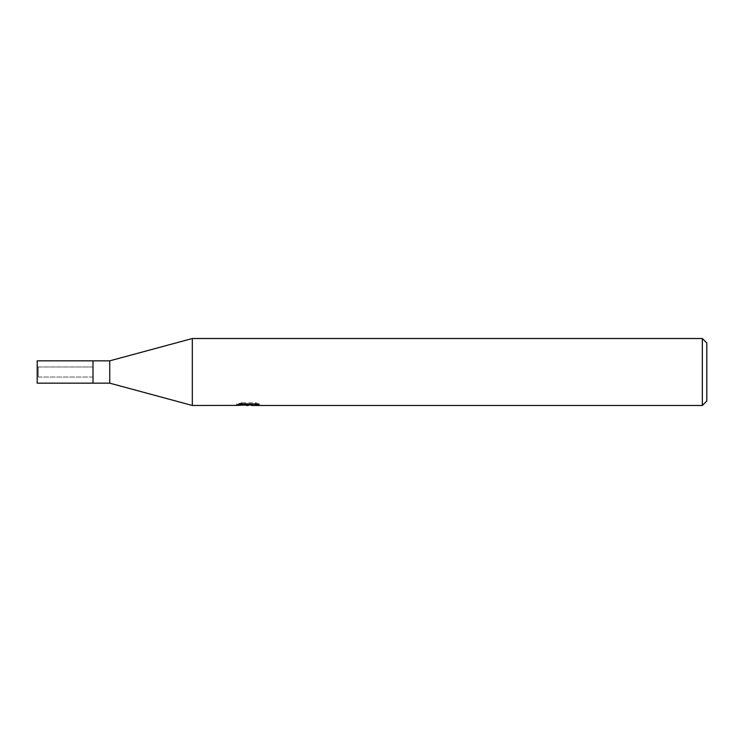 <?xml version="1.0" encoding="UTF-8"?>
<svg xmlns="http://www.w3.org/2000/svg" width="744" height="744" viewBox="0 0 744 744"><rect width="100%" height="100%" fill="white"/><g stroke="black" fill="none" stroke-linecap="round" stroke-linejoin="round"><path stroke-width="0.56" stroke-dasharray="3.72 2.79" d="M92.888 377.022L38.316 377.022L38.316 366.978L92.888 366.978L93 360.896L92.888 377.022M93 383.104L93 360.896M253.211 403.964L259.284 403.815L255.452 402.792L242.246 402.792L238.759 403.704L249.463 403.704L236.732 404.364L241.633 402.792L246.543 404.364L256.922 403.434L256.922 404.094L251.667 404.364M256.922 404.094L256.922 405.22L256.922 404.578L251.537 404.95M251.667 405.48L256.922 405.22M248.645 404.085L248.645 404.894M241.633 402.792L241.633 403.964L236.732 405.48L236.732 404.364L246.543 404.364M244.227 405.154L241.633 403.964M238.759 403.704L238.759 404.848M242.246 402.792L242.246 403.964M255.452 402.792L255.452 403.964M259.284 403.815L259.284 404.95M256.922 403.434L256.922 404.578M192.324 338.52L192.324 405.48L192.324 338.52M706.8 342.984L706.8 401.016M702.336 338.52L702.336 405.48M109.74 360.84L109.74 383.16M93 360.84L93 383.16L93 360.84M38.316 366.978L38.316 377.022M37.2 366.978L37.2 377.022L37.2 366.978L93 366.978L93 377.022L37.2 377.022M93 377.022L93 366.978M37.2 360.84L37.2 383.16M248.124 404.364L249.463 404.364M248.05 405.461L248.05 404.345"/><path stroke-width="1.12" d="M236.964 405.406L192.324 405.48L109.74 383.16L93 383.16L93 360.84L109.74 360.84L192.324 338.52L702.336 338.52L706.8 342.984L706.8 401.016L702.336 405.48L251.667 405.48L251.537 404.345L253.211 403.964M109.74 383.16L109.74 360.84M192.324 405.48L192.324 338.52L192.324 405.48M251.537 404.95L244.227 405.154M248.124 405.48L246.543 405.48M702.336 405.48L702.336 338.52M236.964 404.29L236.964 405.415L249.463 404.848L238.759 404.848L242.246 403.964L255.452 403.964L259.284 404.95L251.537 405.461M249.463 403.964L249.463 404.848M93 383.16L37.2 383.16L37.2 360.84L93 360.84L93 383.16M249.463 404.364L251.537 404.364"/></g></svg>
